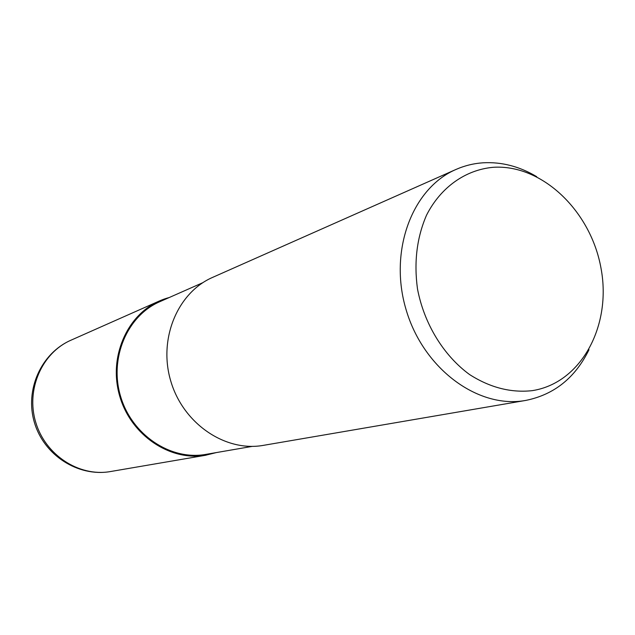 <?xml version="1.0" encoding="UTF-8"?>
<svg xmlns="http://www.w3.org/2000/svg" width="635" height="635" viewBox="0 0 635 635"><rect width="100%" height="100%" fill="white"/><g stroke="black" fill="none" stroke-linecap="round" stroke-linejoin="round"><path stroke-width="0.95" d="M216.003 452.644L205.28 455.271C168.1 461.637 127.595 432.435 118.427 391.033C108.807 349.726 132.818 306.967 169.132 297.569C132.818 306.975 108.815 349.726 118.435 391.033C127.603 432.435 168.1 461.637 205.28 455.271L216.003 452.644M252.349 446.365L205.153 454.509C170.116 460.423 131.778 434.721 120.586 396.367C109.069 358.108 127.222 315.746 159.837 301.681L202.867 282.662M589.002 349.702C575.254 377.777 554.172 394.684 525.74 400.423L524.756 400.59C477.663 408.654 423.394 368.633 406.154 309.88C388.461 251.269 412.059 188.285 455.938 169.474C464.63 165.648 473.702 163.417 483.14 162.798C501.65 161.782 519.509 166.402 536.702 176.665M525.74 400.423L262.66 445.484C224.885 451.882 183.182 423.489 170.807 381.206C158.075 339.026 177.522 292.544 212.669 277.36L455.938 169.474M493.038 167.315C542.147 163.941 591.066 211.249 601.075 268.605C611.759 325.866 581.216 383.119 532.225 390.652C510.913 392.986 490.022 387.612 469.559 374.539C443.54 355.536 424.085 323.739 417.489 288.901C413.837 262.104 416.854 237.522 426.537 215.154C440.738 187.23 465.479 169.87 493.038 167.315M216.265 452.596L205.288 455.311C169.91 461.296 131.183 435.372 119.864 396.645C108.204 358.013 126.5 315.222 159.409 300.974L169.37 297.466M109.99 471.638C78.867 476.877 45.283 455.001 35.687 422.156C25.797 389.39 42.005 352.766 70.945 340.209L70.945 340.209C41.029 353.266 24.614 390.104 34.425 422.529C43.894 455.057 77.756 476.996 109.958 471.638L206.026 455.192M159.409 300.974L70.945 340.209"/></g></svg>
